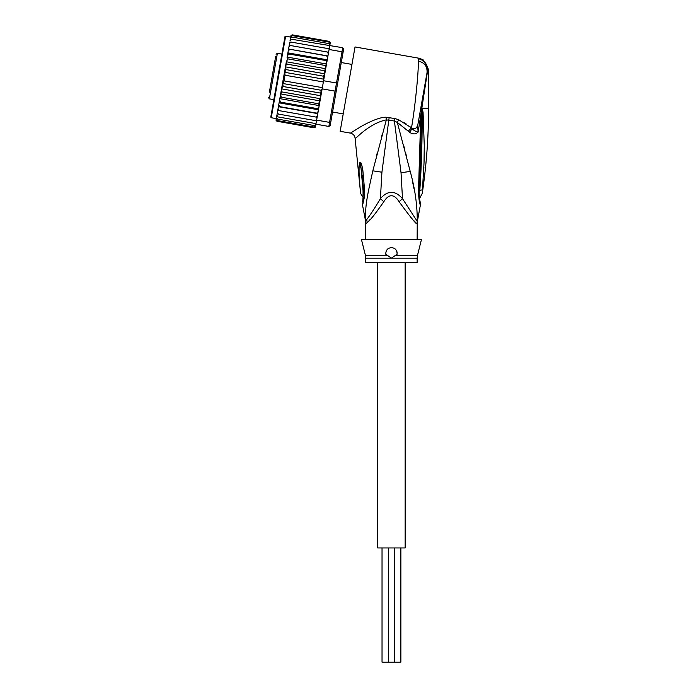 <?xml version="1.0" encoding="UTF-8"?>
<svg xmlns="http://www.w3.org/2000/svg" width="697" height="697" viewBox="0 0 697 697"><rect width="100%" height="100%" fill="white"/><g stroke="black" fill="none" stroke-linecap="round" stroke-linejoin="round"><path stroke-width="1.05" d="M400.871 547.955L400.871 662.15L382.034 662.15L382.034 547.955M405.157 262.455L405.157 547.955L377.748 547.955L377.748 262.455M275.698 56.309L269.364 92.248M281.893 54.096L277.389 53.303L276.064 54.227M277.389 53.303L269.356 98.843L273.86 99.636M343.229 113.899L332.556 112.017M351.95 64.42L341.277 62.538M271.499 80.129L274.243 64.551M270.593 85.295L270.253 87.203M273.694 67.661L273.912 66.459M275.55 57.18L275.637 56.675M270.784 84.198L270.863 83.745M290.684 37.089L285.622 36.2L284.96 36.662L270.784 117.07L283.818 43.127M326.527 64.011L326.736 62.835L326.423 64.603L326.527 64.011L287.164 57.076L288 58.905L325.107 65.448L325.76 68.35L324.018 78.23L325.691 68.715L286.336 61.772L279.619 99.828L280.377 102.111L317.492 108.654L318.982 106.763L318.538 109.298L317.492 108.654M286.284 62.033L287.077 64.141C286.554 63.993 286.023 64.908 285.465 66.877L286.11 69.613L284.698 72.305L285.117 75.224L284.21 77.776L284.123 80.887L282.721 83.483L283.13 86.506L281.597 88.85C281.44 90.898 281.632 91.934 282.163 91.969L280.708 93.686M317.135 117.262L317.78 113.628L278.417 106.685L278.042 108.784L278.878 110.605L317.135 117.262L316.63 120.102L329.568 122.384L328.853 126.445L330.178 125.512L336.259 90.985L335.074 91.141L335.788 87.081L336.512 83.021L337.575 83.562L343.002 52.754L342.018 51.778L342.732 47.718L343.656 49.043L343.002 52.754M324.018 78.23L323.574 80.739L336.512 83.021L342.018 51.778L329.08 49.496L327.938 55.969L328.583 52.336L327.477 52.048L328.313 53.869M323.574 80.739L320.071 100.621L319.278 98.521C319.801 98.66 320.332 97.746 320.89 95.777L281.597 88.85M336.259 90.985L337.575 83.562M322.145 88.859L335.074 91.141L329.568 122.384L330.831 121.801M316.63 120.102L315.915 124.162L328.853 126.445M291.468 39.224L290.074 40.565L290.257 39.537L291.468 39.224L342.732 47.718M329.707 45.967L329.08 49.496M327.912 56.126L327.181 60.291L327.938 55.969L288.575 49.034L327.912 56.126M315.994 117.157L317.405 115.728M315.889 124.345L315.75 125.094L314.504 125.599L315.915 124.162M315.375 127.133L314.112 127.804L315.427 126.941L315.61 125.922L314.242 127.063L315.61 125.922L315.915 124.179M315.427 126.941L315.732 125.216M276.369 118.272L276.09 119.849L277.005 121.261L314.112 127.804L315.453 126.793M329.986 44.381L330.308 42.456M330.291 42.656L329.35 41.393L330.291 42.656M329.629 41.48L330.265 42.805M330.108 43.676L329.219 42.134L330.108 43.676L329.803 45.418L329.96 44.503L328.967 43.597L329.829 45.253M319.296 104.994L318.355 103.748L319.958 101.248L318.982 106.763M317.806 113.472L316.699 113.149L318.128 111.607L317.78 113.628M327.59 57.982L326.771 56.048M326.736 62.835L327.181 60.291L325.978 60.543L326.736 62.835M325.691 68.715L326.423 64.603L325.107 65.448M323.399 79.937L323.225 76.156L324.758 73.804C324.915 71.765 324.724 70.719 324.192 70.685L325.647 68.968M285.117 75.224L323.356 81.967M284.123 80.887L322.363 87.63M283.13 86.506L320.245 93.049L321.657 90.349L282.721 83.483M321.657 90.349L321.7 89.547M320.89 95.777L320.245 93.049M324.758 73.804L285.465 66.877M287.077 64.141L324.192 70.685M286.11 69.613L323.225 76.156M323.635 79.17L284.698 72.305M282.163 91.969L319.278 98.521M318.128 111.607L318.538 109.298M319.958 101.248L320.071 100.621M278.042 108.784L277.772 110.318L278.878 110.605M314.504 125.599L277.389 119.056L276.526 117.401L277.789 110.204L277.206 113.559L278.277 114.055L277.432 112.261M278.277 114.055L316.508 120.799M277.275 113.167L276.918 115.153L277.772 116.887L316.011 123.63M276.918 115.153L276.735 116.181L277.772 116.887M276.526 117.401L276.395 118.15L277.389 119.056M276.552 117.235L276.247 118.978L277.136 120.52L314.242 127.063M276.247 118.978L277.136 120.52M276.064 119.997L277.005 121.261L276.117 120.555M290.98 35.521L292.243 34.85L290.928 35.713L290.623 37.438M290.928 35.713L292.243 34.85L329.35 41.393M290.745 36.741L292.113 35.591L290.745 36.741L290.44 38.474M292.113 35.591L329.219 42.134M290.466 38.309L290.605 37.56L291.851 37.054L290.466 38.309L290.074 40.565M291.851 37.054L328.967 43.597M289.56 43.449L289.795 42.16L290.971 42.055L289.56 43.449L289.203 45.514L289.725 42.552M290.971 42.055L329.211 48.799M288.95 46.926L289.22 45.392L290.361 45.505L288.95 46.926L288.575 49.034L289.203 45.514M290.361 45.505L327.477 52.048M318.355 103.748L281.248 97.205L280.595 94.304M320.019 100.882L280.664 93.947M281.248 97.205L279.933 98.05M319.191 105.587L279.828 98.643M279.619 99.828L278.765 104.672L279.584 106.606L316.699 113.149M280.377 102.111L279.175 102.363M318.451 109.777L279.096 102.834M278.765 104.672L277.789 110.204M279.584 106.606L278.443 106.528M288.575 49.034L288.227 51.047L289.656 49.504M327.259 59.82L287.905 52.876L288.227 51.047L287.059 57.659M287.905 52.876L288.863 54L325.978 60.543M287.817 53.355L287.373 55.891L288.863 54M287.164 57.076L287.373 55.891M288 58.905L286.397 61.406M277.876 76.862L271.821 111.163M391.453 247.609C395.304 248.001 397.177 250.24 397.072 254.318L391.453 258.151L365.759 258.151L365.759 262.455L417.146 262.455L417.146 258.151L391.453 258.151L385.833 254.318C385.676 250.328 387.549 248.088 391.453 247.609A5.707 5.707 0 0 1 392.794 247.775M363.599 190.961L363.032 190.499L360.506 162.323C361.229 162.784 362.031 165.546 362.884 170.626L361.638 170.913L363.607 190.786M363.59 190.873L363.041 190.569C363.102 198.967 363.12 198.959 363.093 190.542M360.279 189.497L360.279 189.497C360.558 193.069 360.549 193.069 360.253 189.514C360.558 193.069 360.549 193.069 360.253 189.514C359.443 180.941 358.885 174.468 359.121 166.322L360.75 167.332L360.506 162.323M394.119 248.271A5.707 5.707 0 0 1 395.26 249.064M396.837 251.417A5.707 5.707 0 0 1 397.142 252.837M385.746 253.508A5.707 5.707 0 0 1 385.755 252.915M387.602 249.099A5.707 5.707 0 0 1 388.76 248.28M422.016 108.593L422.138 112.74L422.19 108.288L423.07 112.444L422.138 112.74C422.304 138.938 421.528 164.84 419.821 190.447C419.96 199.264 419.96 199.264 419.821 190.447L422.452 189.741L422.391 190.368M422.452 189.741C422.155 194.559 422.155 194.559 422.452 189.741L424.029 162.793L424.264 145.656L423.07 112.444M424.142 157.992L424.046 162.296M423.881 167.402L423.689 172.054M422.007 108.14L421.816 110.248L421.885 108.166L428.568 108.288C428.568 136.821 426.459 165.206 422.251 193.426L419.385 198.811M362.693 201.799L363.494 191.213A8.564 1.464 176.1 0 0 364.74 191.875L364.731 191.788A8.564 1.464 176.1 0 1 363.486 191.126L363.494 191.213A8.564 1.464 176.1 0 1 363.494 191.17M364.731 191.788L362.884 170.626M359.121 166.322C359.269 163.534 359.617 162.157 360.157 162.166M418.217 122.663L417.634 125.948C417.085 127.856 415.264 128.771 412.154 128.71L409.488 132.23C412.92 134.495 415.813 134.434 418.156 132.038L427.775 69.648L428.568 69.508L423.053 59.733L419.132 58.26L418.296 61.075C418.801 70.336 415.116 107.242 411.5 127.847L398.728 119.779L394.877 118.534L386.033 117.244C379.412 116.974 366.456 123.142 359.312 127.603L350.417 133.118C353.205 133.815 354.773 135.593 355.13 138.442L360.471 192.163C360.323 193.025 361.159 194.663 362.989 197.068L363.32 197.512M364.74 191.875L364.627 196.162L363.721 193.94M364.627 196.162L362.562 205.31L363.329 197.539M395.652 255.381L417.486 255.381L421.432 239.62L361.473 239.62L365.42 255.381L387.253 255.381M366.979 222.752L365.873 223.624A11.422 11.37 90 0 0 365.655 221.385L362.562 205.319M366.666 219.625L367.249 222.491C369.628 221.027 375.143 214.101 383.803 201.721L380.405 198.689C374.69 208.237 370.116 215.216 366.666 219.625L365.655 221.385C364.758 205.31 368.103 192.337 372.825 170.835L386.338 119.884L394.397 120.999L401.036 172.769L402.5 198.689C395.121 190.194 387.75 190.194 380.405 198.689L381.921 172.203L389.161 117.453M386.033 117.244L386.338 119.884C368.809 123.447 355.514 139.304 355.13 138.442M427 72.845L427.775 69.648C427.261 63.924 424.255 60.317 418.775 58.827M394.877 118.534L394.397 120.999L397.325 122.437L410.211 171.392C415.003 188.704 417.346 205.362 417.25 221.385L402.5 198.689L399.102 201.721C394.005 193.74 388.9 193.74 383.803 201.721M398.728 119.779L397.325 122.437L408.259 131.167L411.5 127.847L412.154 128.71C413.931 130.566 415.935 131.672 418.156 132.038L417.634 125.948L427.034 72.662C427.427 66.459 424.517 62.599 418.296 61.075M427.758 69.195L427.444 67.121M423.053 59.733L419.132 58.26L355.026 46.96L340.153 131.306L350.417 133.118M382.435 133.519L381.52 136.847M377.277 152.826L376.65 155.292M368.957 220.749L370.229 219.398M421.441 110.091L420.544 159.622L419.42 160.049L420.761 115.423L421.65 115.58M420.544 159.622L419.237 191.483C419.124 196.066 419.446 199.595 420.204 202.069L420.186 201.999M421.92 108.532L420.927 107.294L419.237 116.887M417.634 125.974L415.952 128.039M417.146 239.62L417.25 221.385A11.422 11.37 -90 0 0 417.033 223.624C416.736 224.965 410.76 217.664 399.102 201.721M404.513 122.899L406.281 124.04M409.488 126.314L411.483 127.83M417.146 223.624L416.388 223.179M415.185 222.012L414.07 220.871M412.223 218.91L410.167 216.645M419.202 191.361L418.453 191.928C418.975 200.1 419.629 204.43 420.413 204.909C419.559 204.073 418.906 199.743 418.453 191.928L419.202 191.361L418.453 191.928L419.42 160.049M409.488 132.23L408.259 131.167M413.957 188.53L412.215 180.183M404.007 146.631L404.434 148.261M405.846 153.697L406.778 157.339M285.622 36.2L271.246 117.732L270.784 117.07M365.873 223.624L365.533 221.385M419.002 190.839L419.821 190.447M381.921 172.203L372.825 170.835M401.036 172.769L410.211 171.392M388.316 547.955L388.316 662.15M394.589 547.955L394.589 662.15M269.356 98.843L268.432 97.528M276.308 118.629L271.246 117.732M417.146 258.151L417.486 255.381M365.42 255.381L365.759 258.151M362.161 175.147L363.486 191.126M428.568 69.508L428.568 108.288M365.759 223.624L365.759 239.62M420.561 159.683L420.84 148.052M419.89 200.666L420.038 201.398M420.326 202.574L420.413 204.909L417.372 221.385"/></g></svg>
